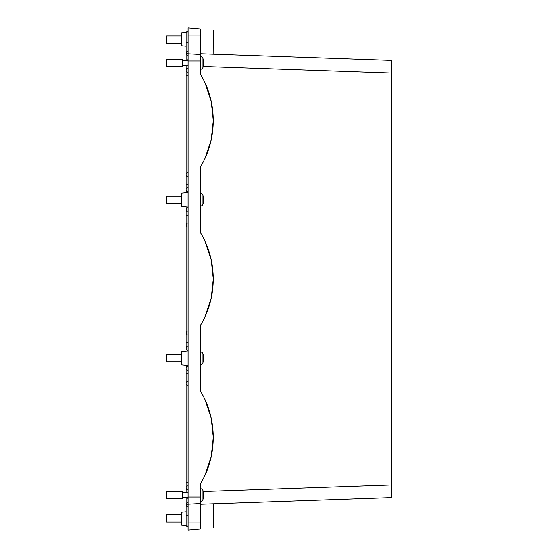 <?xml version="1.0" encoding="UTF-8"?>
<svg xmlns="http://www.w3.org/2000/svg" width="558" height="558" viewBox="0 0 558 558"><rect width="100%" height="100%" fill="white"/><g stroke="black" fill="none" stroke-linecap="round" stroke-linejoin="round"><path stroke-width="0.84" d="M188.102 522.902L188.102 530.1L200.699 528.998L200.699 503.518L188.102 504.181L188.102 522.902L200.699 522.902M200.699 503.518L200.699 496.983L188.102 496.983L188.102 504.181M188.102 496.983L188.102 27.9L200.699 29.002C217.439 30.467 217.439 30.467 200.699 29.002C217.439 30.467 217.439 30.467 200.699 29.002C217.439 30.467 217.439 30.467 200.699 29.002C217.439 30.467 217.439 30.467 200.699 29.002L200.699 35.098L188.102 35.098M200.699 496.983L200.699 483.326C217.439 455.733 217.439 419.072 200.699 391.472L200.699 324.923C217.439 297.33 217.439 260.67 200.699 233.077L200.699 166.528C217.439 138.928 217.439 102.267 200.699 74.674L200.699 35.098M200.699 54.482L188.102 53.819M200.699 528.998C217.439 527.533 217.439 527.533 200.699 528.998C217.439 527.533 217.439 527.533 200.699 528.998C217.439 527.533 217.439 527.533 200.699 528.998C217.439 527.533 217.439 527.533 200.699 528.998L188.102 530.1M203.224 66.451L391.5 73.021L391.5 60.431L200.699 53.77C217.439 54.356 217.439 54.356 200.699 53.77C217.439 54.356 217.439 54.356 200.699 53.77L205.602 53.938M213.142 54.203L213.302 30.104M205.079 399.828L211.224 418.172L213.302 437.402L211.224 456.632L205.079 474.97M205.079 241.426L211.224 259.77L213.302 279L211.224 298.23L205.079 316.574M205.079 83.03L211.224 101.368L213.302 120.598L211.224 139.828L205.079 158.172M200.699 504.23C217.439 503.644 217.439 503.644 200.699 504.23L391.5 497.569L391.5 73.021M186.288 525.531L181.441 525.106L181.441 512.258L186.121 511.819L181.441 512.258M181.441 45.742L186.121 46.181L181.441 45.742L181.441 32.894L186.295 32.469M188.102 207.088L181.441 206.509L181.441 193.096L188.102 192.51M188.102 365.49L181.441 364.904L181.441 351.491L188.102 350.912M391.5 60.431L391.5 61.045M181.441 514.797L166.5 514.797L166.5 522.002L181.441 522.002M181.441 35.998L166.5 35.998L166.5 43.203L181.441 43.203M202.972 495.902L203.614 495.902L203.224 498.573A14.403 14.403 0 0 1 202.972 499.431A2.699 2.699 0 0 1 200.699 501.286M203.196 498.552L203.363 497.82M203.614 495.902L203.196 495.902L203.196 494.102L203.196 495.902M203.356 492.163L203.614 494.102L203.196 494.102M202.972 494.102L203.614 494.102L203.224 491.431A14.403 14.403 0 0 0 202.972 490.573A2.699 2.699 0 0 0 200.699 488.717M182.703 498.601L182.703 491.403L166.5 491.403L166.5 498.601L182.703 498.601M188.102 492.393L182.703 492.393M188.102 497.61L182.703 497.61M202.972 359.101L203.614 359.101L203.224 361.772A14.403 14.403 0 0 1 202.972 362.63A2.699 2.699 0 0 1 200.699 364.486M203.196 361.751L203.363 361.019M203.614 359.101L203.196 359.101L203.196 357.301L203.196 359.101M203.203 354.665L203.614 357.301L203.196 357.301M203.224 354.63A14.403 14.403 0 0 0 202.972 353.772A2.699 2.699 0 0 0 200.699 351.917M203.363 355.383L203.614 357.301L202.972 357.301M181.441 354.602L166.5 354.602L166.5 361.8L181.441 361.8M202.972 63.898L203.614 63.898L203.224 66.569A14.403 14.403 0 0 1 202.972 67.427A2.699 2.699 0 0 1 200.699 69.283M203.196 66.548L203.363 65.816M203.614 63.898L203.196 63.898L203.196 62.098L203.196 63.898M203.356 60.166L203.614 62.098L203.196 62.098M202.972 62.098L203.614 62.098L203.224 59.427A14.403 14.403 0 0 0 202.972 58.569A2.699 2.699 0 0 0 200.699 56.714M182.703 66.597L182.703 59.399L166.5 59.399L166.5 66.597L182.703 66.597M188.102 60.39L182.703 60.39M188.102 65.607L182.703 65.607M202.972 200.699L203.614 200.699L203.224 203.37A14.403 14.403 0 0 1 202.972 204.228A2.699 2.699 0 0 1 200.699 206.083M203.196 203.349L203.363 202.617M203.614 200.699L203.196 200.699L203.196 198.899L203.196 200.699M203.203 196.27L203.614 198.899L203.196 198.899M203.224 196.228A14.403 14.403 0 0 0 202.972 195.37A2.699 2.699 0 0 0 200.699 193.514M203.363 196.981L203.614 198.899L202.972 198.899M181.441 196.2L166.5 196.2L166.5 203.398L181.441 203.398M186.121 65.607L186.121 70.127A2.072 2.072 0 0 0 188.102 72.191A2.072 2.072 0 0 1 186.121 70.127L186.128 69.889M188.102 187.662A2.072 2.072 0 0 0 186.121 189.734A2.072 2.072 0 0 1 188.102 187.662A2.072 2.072 0 0 0 186.121 189.734A2.072 2.072 0 0 1 188.102 187.662A2.072 2.072 0 0 0 186.121 189.734A2.072 2.072 0 0 0 188.102 191.799A2.072 2.072 0 0 1 186.121 189.734A2.072 2.072 0 0 0 188.102 191.799M188.102 53.115L186.121 53.296A2.072 2.072 0 0 0 188.102 55.361A2.072 2.072 0 0 1 186.128 53.115A2.072 2.072 0 0 1 188.102 51.224M188.102 211.963A2.072 2.072 0 0 1 186.121 209.892L186.121 209.892A2.072 2.072 0 0 0 188.102 211.963A2.072 2.072 0 0 1 186.121 209.892A2.072 2.072 0 0 1 188.102 207.827A2.072 2.072 0 0 0 186.121 209.892A2.072 2.072 0 0 1 188.102 207.827M188.102 346.065A2.072 2.072 0 0 0 186.121 348.136A2.072 2.072 0 0 1 188.102 346.065A2.072 2.072 0 0 0 186.121 348.136A2.072 2.072 0 0 1 188.102 346.065A2.072 2.072 0 0 0 186.121 348.136A2.072 2.072 0 0 0 188.102 350.201A2.072 2.072 0 0 1 186.121 348.136A2.072 2.072 0 0 0 188.102 350.201M188.102 31.248L186.121 33.313A2.072 2.072 0 0 1 188.102 31.248A2.072 2.072 0 0 0 186.121 33.313L186.121 33.585M188.102 370.359A2.072 2.072 0 0 1 186.121 368.294L186.121 368.294A2.072 2.072 0 0 0 188.102 370.359A2.072 2.072 0 0 1 186.121 368.294A2.072 2.072 0 0 1 188.102 366.222A2.072 2.072 0 0 0 186.121 368.294A2.072 2.072 0 0 1 188.102 366.222M188.102 485.837A2.072 2.072 0 0 0 186.121 487.901A2.072 2.072 0 0 0 188.102 489.973A2.072 2.072 0 0 1 186.121 487.901L186.128 488.138M186.149 69.757L187.007 68.425M188.102 172.548A2.072 2.072 0 0 0 186.121 174.612A2.072 2.072 0 0 0 188.102 176.684M186.121 70.127A2.072 2.072 0 0 1 188.102 68.055A2.072 2.072 0 0 0 186.121 70.127L186.121 75.435L188.102 75.435M188.102 502.667A2.072 2.072 0 0 0 186.121 504.732A2.072 2.072 0 0 1 188.102 502.667A2.072 2.072 0 0 0 186.121 504.732L186.121 515.711L188.102 515.711M188.102 526.78L186.121 524.715A2.072 2.072 0 0 0 188.102 526.78A2.072 2.072 0 0 1 186.121 524.715L186.121 515.711M188.102 506.804A2.072 2.072 0 0 1 186.128 504.913L186.121 497.736L188.102 498.287M186.121 504.732L188.102 504.913M186.149 488.271L187.007 489.603M188.102 385.48A2.072 2.072 0 0 1 186.149 383.778A2.072 2.072 0 0 0 188.102 385.48M188.102 482.593L186.121 482.593L186.121 383.416A2.072 2.072 0 0 1 188.102 381.344A2.072 2.072 0 0 0 186.121 383.416L186.121 373.693L188.102 373.693M188.102 227.085A2.072 2.072 0 0 1 186.121 225.014A2.072 2.072 0 0 1 188.102 222.942M188.102 330.943A2.072 2.072 0 0 0 186.128 333.252M186.149 333.377A2.072 2.072 0 0 0 188.102 335.079M200.699 61.017L188.102 61.017M203.224 491.549L391.5 484.979M202.972 499.431L202.972 490.573M202.972 362.63L202.972 353.772M202.972 67.427L202.972 58.569M202.972 204.228L202.972 195.37M186.121 53.296L186.121 53.296A2.072 2.072 0 0 0 188.102 55.361M186.121 33.313L186.121 42.31L188.102 42.31M186.121 42.31L186.121 60.292L188.102 59.741M186.121 75.435L186.121 184.335L188.102 184.335M188.102 342.731L186.121 342.731L186.121 215.29L188.102 215.29M213.302 503.79L213.302 527.896M186.121 189.734L186.121 184.335M186.121 206.913L186.121 209.892L186.121 206.913M186.121 348.136L186.121 342.731M186.121 365.316L186.121 368.294L186.121 365.316M186.121 215.29L186.121 209.892M186.121 373.693L186.121 368.294M186.121 482.593L186.121 492.393"/></g></svg>
